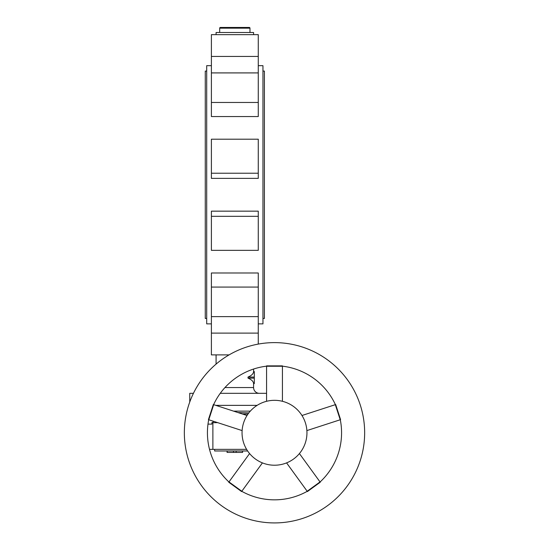 <?xml version="1.0" encoding="UTF-8"?>
<svg xmlns="http://www.w3.org/2000/svg" width="549" height="549" viewBox="0 0 549 549"><rect width="100%" height="100%" fill="white"/><g stroke="black" fill="none" stroke-linecap="round" stroke-linejoin="round"><path stroke-width="0.82" d="M211.392 34.649L258.27 34.649L253.583 34.649L253.583 32.501L216.08 32.501L216.08 34.649L211.392 34.649L211.392 116.546L258.27 116.546L258.27 102.464L211.392 102.464M249.26 27.45A0.721 0.721 0 0 1 249.98 28.171L219.689 28.171A0.721 0.721 0 0 1 220.41 27.45L249.26 27.45L220.41 27.45M258.27 65.674L262.957 65.674L262.957 323.869L258.27 323.869M211.392 65.674L206.705 65.674L206.705 323.869L211.392 323.869M262.957 318.454L264.405 318.454L264.405 71.082L262.957 71.082M206.705 71.082L205.264 71.082L205.264 318.454L206.705 318.454M248.834 412.903L238.026 412.574M257.117 405.361L215.826 405.361M266.567 393.317L220.259 393.317M193.44 393.317L189.755 393.317L189.755 402.012M259.354 393.317A5.771 5.771 0 0 1 253.583 387.546L224.966 387.546M211.392 316.622L258.27 316.622L258.27 272.99L211.392 272.99L211.392 354.887L229.091 354.887M211.392 173.223L211.392 178.377L258.27 178.377L258.27 173.223L211.392 173.223L211.392 139.192L258.27 139.192L258.27 173.223M211.392 216.32L211.392 250.344L258.27 250.344L258.27 216.32L211.392 216.32L211.392 211.159L258.27 211.159L258.27 216.32M258.27 34.649L258.27 102.464M258.27 316.622L258.27 344.093M254.304 371.625L254.304 383.607L253.583 383.559C253.439 381.445 251.579 379.64 248.004 378.131L248.004 377.06C251.586 375.55 253.439 373.739 253.583 371.625L254.304 371.625M364.653 432.77A90.153 90.153 0 0 0 274.5 342.617A90.153 90.153 0 0 0 184.347 432.77A90.153 90.153 0 0 0 274.5 522.923A90.153 90.153 0 0 0 364.653 432.77M340.291 419.731A67.074 67.074 0 0 1 320.067 481.988M282.433 366.169A67.074 67.074 0 0 1 335.391 404.64M213.609 404.64A67.074 67.074 0 0 1 266.567 366.169M228.933 481.988A67.074 67.074 0 0 1 208.709 419.731M307.227 491.314A67.074 67.074 0 0 1 241.773 491.314M246.604 449.356L209.512 449.356M274.5 465.223A32.453 32.453 0 0 0 306.953 432.77A32.453 32.453 0 0 0 274.5 400.317A32.453 32.453 0 0 0 242.047 432.77A32.453 32.453 0 0 0 274.5 465.223M214.638 449.356L214.638 450.976L247.633 450.976M286.578 462.889L307.406 491.561L320.245 482.235L299.418 453.563M249.582 453.563L228.755 482.235L241.594 491.561L262.422 462.889M247.023 415.497L213.321 404.551L208.421 419.642L242.116 430.588M282.433 401.298L282.433 365.867L266.567 365.867L266.567 401.298M306.884 430.588L340.579 419.642L335.679 404.551L301.977 415.497M213.685 404.668L208.778 419.759M228.981 481.926L241.814 491.252M307.186 491.252L320.019 481.926M340.222 419.759L335.315 404.668M282.433 366.245L266.567 366.245M227.08 450.976L227.08 452.424L242.589 452.424L242.589 450.976M207.989 424.116L211.88 424.116L211.88 422.675L212.882 422.675L212.882 449.356M213.595 421.323L212.442 422.675L217.706 422.655M248.011 414.015L242.459 414.015M250.31 411.132L233.586 411.132M254.304 378.131L248.004 378.131M254.304 377.06L248.004 377.06M258.27 56.437L211.392 56.437M258.27 287.072L211.392 287.072M258.27 333.099L211.392 333.099M242.48 450.976L242.48 452.424M236.166 450.976L236.166 452.424M227.19 450.976L227.19 452.424M233.503 450.976L233.503 452.424M213.094 421.158L213.094 421.913M219.689 32.501L219.689 28.171M216.08 364.104L216.08 354.887M253.583 387.546L253.583 383.607L254.304 383.607M253.583 369.038L253.583 371.584L254.304 371.584M211.392 72.914L258.27 72.914M249.98 32.501L249.98 28.171"/></g></svg>
